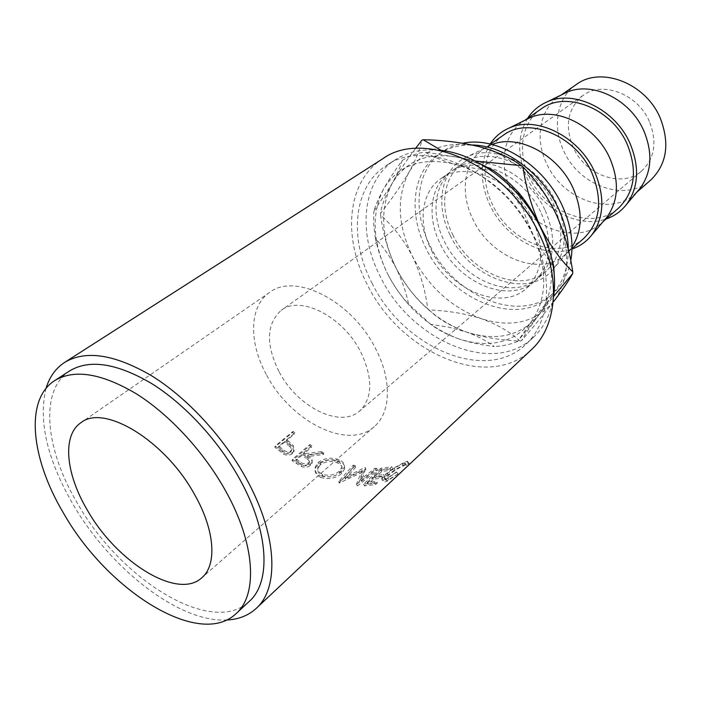 <?xml version="1.0" encoding="UTF-8"?>
<svg xmlns="http://www.w3.org/2000/svg" width="701" height="701" viewBox="0 0 701 701"><rect width="100%" height="100%" fill="white"/><g stroke="black" fill="none" stroke-linecap="round" stroke-linejoin="round"><path stroke-width="0.53" stroke-dasharray="3.5 2.63" d="M278.902 371.425C265.6 344.182 266.38 323.818 281.241 310.341C300.343 294.849 343.253 316.554 360.892 352.305C373.098 378.505 372.695 398.072 359.683 410.996C340.116 428.863 296.786 406.615 278.902 371.425M649.398 121.527C637.787 93.846 602.133 80.51 582.864 95.546C567.67 108.506 564.445 125.777 573.19 147.368C585.204 175.206 622.12 188.63 641.652 170.983C654.734 158.426 657.319 141.935 649.398 121.527M266.266 374.378C248.575 342.141 249.109 306.153 269.675 292.37C295.095 272.19 352.244 301.079 375.683 348.853C392.131 380.24 390.834 412.766 374.281 426.602C348.046 451.015 290.144 421.152 266.266 374.378M452.697 234.563C470.616 273.416 521.009 294.385 546.324 271.033C562.868 254.726 565.251 232.338 553.475 203.86C536.169 164.884 487.344 144.353 462.564 163.552C442.874 176.862 439.247 207.952 452.697 234.563M545.212 210.519C557.137 239.207 554.824 261.718 538.28 278.043C512.939 301.412 462.318 280.128 444.189 241.004C430.58 214.208 434.094 182.961 453.801 169.642C478.59 150.417 527.687 171.246 545.212 210.519M492.12 144.52L483.348 149.103C463.703 162.387 459.803 193.099 472.912 219.255C490.341 257.477 540.147 277.701 565.409 254.402L571.998 247.015M450.235 235.308C470.485 279.787 530.508 300.519 554.289 267.826C566.688 250.345 567.372 228.728 556.331 202.983C539.674 165.786 494.967 143.293 467.62 156.612C441.306 167.592 434.34 204.236 450.235 235.308M503.397 135.179C483.804 148.428 479.659 178.764 492.435 204.482C509.39 242.073 558.609 261.596 583.81 238.366M525.908 119.766L522.569 121.86C503.046 135.056 498.674 165.033 511.134 190.33C527.643 227.317 576.301 246.174 601.414 223.032L604.253 220.298M490.157 144.047C479.659 162.062 479.607 182.47 489.999 205.262C505.132 237.902 543.783 259.256 571.972 249.039M541.084 108.988C521.649 122.14 517.066 151.758 529.22 176.634C545.299 213.043 593.397 231.26 618.413 208.215M562.509 94.381L558.828 96.659C539.481 109.75 534.705 139.017 546.578 163.499C562.246 199.338 609.791 216.959 634.703 194.019L637.814 191.005M527.555 118.39C517.329 135.994 517.084 155.675 526.81 177.432C541.067 208.758 578.237 228.947 605.997 219.036M576.204 84.584C556.944 97.623 552.002 126.531 563.586 150.619C578.868 185.905 625.862 202.948 650.659 180.122M570.772 260.79C568.16 274.161 562.412 284.886 553.536 292.948C520.238 324.458 453.678 296.427 429.888 245.324C411.881 210.107 416.447 168.59 443.067 151.206C448.903 147.306 455.475 144.651 462.8 143.249M568.327 249.661C568.169 269.543 562.027 285.062 549.908 296.216C516.602 327.735 449.902 299.52 425.98 248.25C407.894 212.92 412.381 171.316 439.01 153.922C448.386 147.683 459.409 144.704 472.088 144.984M438.712 150.145C421.844 148.761 407.299 152.012 395.066 159.889C361.926 180.902 357.387 232.793 380.371 276.764C410.628 340.169 492.917 376.516 533.391 337.374C544.02 327.437 550.723 314.127 553.501 297.434M371.959 283.029C402.549 346.829 485.171 383.71 525.645 344.568C549.47 323.31 554.053 278.674 533.671 236.807C504.492 172.201 425.218 136.783 386.207 165.638C353.059 186.65 348.748 238.778 371.959 283.029M287.717 442.042L286.253 440.798L294.402 434.077L292.58 432.508L274.757 447.142L283.844 454.248C287.165 455.694 290.03 455.466 292.44 453.556L293.868 451.83L292.72 446.572L287.717 442.042L288.181 440.868L293.106 445.337L294.201 450.515L293.868 451.83M323.617 454.476L321.181 453.1L305.128 455.045L303.551 453.994L311.621 447.15L309.702 445.845L292.045 460.759L301.596 466.621C305.066 467.751 308.046 467.33 310.543 465.35L312.085 463.186C312.392 460.557 310.876 458.358 307.537 456.605L323.617 454.476L323.678 453.012L307.713 455.203C310.99 456.921 312.471 459.085 312.164 461.696L312.085 463.186M320.602 477.381C328.322 479.799 335.332 478.52 341.632 473.534L344.752 468.689C345.137 465.499 343.253 463.054 339.109 461.337C331.555 458.629 324.651 459.435 318.394 463.755L315.31 468.321C314.416 472.255 316.177 475.278 320.602 477.381L320.427 475.786C328.042 478.161 334.999 476.855 341.291 471.869L344.454 466.98C344.839 463.834 342.999 461.424 338.942 459.751C331.503 457.096 324.651 457.928 318.394 462.257L315.275 466.875C314.381 470.757 316.107 473.727 320.427 475.786M365.545 469.232L361.269 481.324L375.622 470.091L377.488 470.117L357.484 485.863L362.68 472.045L339.205 483.103L353.637 466.796L355.617 467.304L345.269 478.993L365.545 469.232L364.976 467.514L344.804 477.285L345.269 478.993M377.366 482.884L368.06 484.146L373.405 479.212L382.693 477.924L384.463 476.286L375.175 477.583L381.756 471.501L391.035 470.169L392.779 468.557L381.686 470.012L364.459 485.889L375.578 484.549L377.366 482.884L376.349 481.123L374.553 482.779L375.578 484.549M398.028 473.832L388.906 479.484C386.488 480.5 385.348 480.413 385.462 479.212L388.345 475.462C393.489 471.186 398.554 467.97 403.566 465.806C405.993 464.684 407.027 464.526 406.65 465.35L409.007 463.44C409.419 462.581 408.184 462.826 405.309 464.176L395.014 469.688L386.566 476.023L383.026 480.693C382.834 482.262 384.227 482.402 387.206 481.114L398.028 473.832L396.512 471.948L387.688 477.758C385.34 478.757 384.227 478.669 384.35 477.495L387.276 473.718C392.402 469.442 397.432 466.244 402.365 464.106C404.757 462.993 405.748 462.853 405.344 463.676L407.702 461.766C408.113 460.907 406.913 461.144 404.109 462.476L393.936 467.953L385.515 474.27L381.931 478.976C381.73 480.509 383.079 480.649 385.988 479.388L396.687 472.159M382.667 158.812C346.907 181.217 342.342 237.131 367.193 284.396C399.85 352.401 488.133 391.85 531.402 349.668M46.029 388.38C38.257 420.723 47.09 459.102 72.545 503.52C109.628 568.108 178.781 622.646 226.546 620.017M69.618 370.925C39.195 390.229 45.179 449.017 77.163 502.836C120.239 579.666 212.052 637.2 249.241 601.405M541.426 213.56C553.431 242.353 551.152 264.917 534.6 281.25C509.259 304.628 458.515 283.195 440.289 243.957C426.62 217.065 430.072 185.747 449.788 172.428C474.586 153.186 523.805 174.155 541.426 213.56M431.571 250.555C450.016 290.074 500.996 311.831 526.346 288.435C542.907 272.084 545.106 249.407 532.953 220.394C515.104 180.683 465.595 159.407 440.806 178.676C421.073 192.004 417.743 223.47 431.571 250.555M458.06 338.636C488.685 348.677 513.027 343.166 531.095 322.083C547.507 298.565 547.902 268.825 532.278 232.881C516.725 199.776 485.048 172.087 454.327 164.078C421.467 156.787 397.826 165.208 383.412 189.358C371.066 214.488 372.573 242.896 387.942 274.573C404.512 305.689 427.882 327.043 458.06 338.636C469.144 342.412 481.201 345.023 494.249 346.469C486.187 340.581 476.741 335.718 465.911 331.871L448.85 327.209L430.668 324.326C438.055 329.926 447.185 334.701 458.06 338.636M531.095 322.083L553.071 294.692L538.771 315.091L517.583 341.457L531.095 322.083M554.509 279.655L553.071 294.692M553.054 265.337C545.176 255.953 538.254 245.14 532.278 232.881L524.883 214.76L519.406 195.938M517.583 341.457C510.337 344.506 502.564 346.18 494.249 346.469M387.942 274.573C393.839 285.92 400.735 295.778 408.613 304.138C405.923 291.572 401.796 279.655 396.223 268.378C390.413 257.118 383.465 247.129 375.385 238.419C378.102 251.124 382.29 263.182 387.942 274.573M430.668 324.326L408.613 304.138M383.412 189.358C378.645 198.085 375.447 205.446 373.826 211.439L392.052 183.583C396.871 174.882 400.28 167.162 402.269 160.424C394.689 170.834 388.398 180.481 383.412 189.358M375.385 238.419L373.686 224.723L373.826 211.439M493.513 170.527C479.37 169.388 466.305 167.241 454.327 164.078C442.568 160.774 432.719 156.752 424.78 152.012L462.853 158.198L483.278 165.383M402.269 160.424C408.928 156.218 416.438 153.414 424.78 152.012M553.764 301.43C535.669 322.434 511.493 328.173 481.245 318.648C451.435 307.564 428.495 286.77 412.398 256.259C397.52 225.179 396.363 197.191 408.92 172.306C423.509 148.393 447.028 139.867 479.484 146.728C509.802 154.308 540.813 181.191 555.84 213.586C570.929 248.776 570.237 278.06 553.764 301.43C544.537 313.382 533.785 326.5 521.509 340.765C524.313 335.244 530.07 326.684 538.771 315.091C520.694 336.147 496.404 341.738 465.911 331.871C435.856 320.453 412.626 299.283 396.223 268.378C381.02 236.903 379.627 208.635 392.052 183.583C406.527 159.513 430.125 151.057 462.853 158.198C493.443 166.067 524.891 193.476 540.261 226.335C555.709 262.034 555.21 291.616 538.771 315.091L553.667 296.313M546.175 240.408L550.311 252.973M475.287 161.02L462.853 158.198L441.227 150.417M415.562 148.454C406.081 161.02 398.238 172.735 392.052 183.583C385.235 196.184 381.397 206.12 380.538 213.384C391.798 199.093 401.261 185.397 408.92 172.306C415.886 159.758 420.179 149.076 421.783 140.261M380.634 215.049C382.948 233.696 388.144 251.466 396.223 268.378C404.994 284.79 415.491 298.249 427.733 308.738C425.376 290.319 420.267 272.829 412.398 256.259C403.899 240.093 393.305 226.353 380.634 215.049L380.538 213.384M429.091 309.973C437.783 318.657 450.06 325.947 465.911 331.871C482.262 337.181 500.312 340.257 520.054 341.08C509.925 331.775 496.991 324.3 481.245 318.648C465.14 313.557 447.755 310.674 429.091 309.973L427.733 308.738M521.509 340.765L520.054 341.08M397.826 473.631L396.512 471.948M388.906 479.484L387.688 477.758M388.345 475.462L387.276 473.718M403.566 465.806L402.365 464.106M406.65 465.35L405.344 463.676M408.902 463.615L407.579 461.959M405.309 464.176L404.109 462.476M395.014 469.688L393.936 467.953M386.566 476.023L385.515 474.27M387.206 481.114L385.988 479.388M368.06 484.146L367.193 482.367L376.349 481.123M367.193 482.367L372.538 477.451L381.686 476.172L383.456 474.524L384.463 476.286M373.405 479.212L372.538 477.451M382.693 477.924L381.686 476.172M375.175 477.583L374.308 475.813L383.456 474.524M374.308 475.813L380.897 469.749L390.036 468.426L391.78 466.813L392.779 468.557M381.756 471.501L380.897 469.749M391.035 470.169L390.036 468.426M381.686 470.012L380.862 468.259L391.78 466.813M380.862 468.259L363.617 484.119L374.553 482.779M364.459 485.889L363.617 484.119M364.976 467.514L365.975 469.293M375.622 470.091L374.895 468.347L360.559 479.572L361.269 481.324M360.559 479.572L365.396 467.576M374.895 468.347L376.735 468.364L377.488 470.117M353.637 466.796L353.251 465.122L338.749 481.394L362.102 470.318L356.485 484.084L357.484 485.863M356.756 484.093L376.735 468.364M356.485 484.084L357.212 485.846M362.102 470.318L362.68 472.045M339.03 481.464L339.486 483.173M338.749 481.394L339.205 483.103M353.251 465.122L355.197 465.622L355.617 467.304M344.804 477.285L355.197 465.622M341.632 473.534L341.291 471.869M339.109 461.337L338.942 459.751M318.394 463.755L318.394 462.257M320.348 463.273C325.448 459.76 331.03 459.094 337.102 461.267C340.528 462.695 342.114 464.702 341.86 467.313L339.328 471.265C334.184 475.199 328.515 476.189 322.337 474.235C318.745 472.544 317.255 470.099 317.877 466.901L320.348 463.273L320.375 464.789C325.483 461.276 331.117 460.636 337.269 462.853C340.765 464.307 342.395 466.358 342.141 469.004L339.643 472.912C334.491 476.846 328.787 477.819 322.513 475.83C318.841 474.095 317.308 471.615 317.939 468.373L320.375 464.789M337.102 461.267L337.269 462.853M339.328 471.265L339.643 472.912M322.337 474.235L322.513 475.83M309.702 445.845L309.965 444.513L292.299 459.418L301.71 465.184C305.145 466.288 308.107 465.858 310.596 463.878L312.164 461.696M301.596 466.621L301.71 465.184M310.543 465.35L310.596 463.878M307.537 456.605L307.713 455.203M321.181 453.1L321.277 451.654L323.678 453.012M321.277 451.654L305.338 453.67L305.128 455.045M303.551 453.994L303.778 452.636L305.338 453.67M303.778 452.636L311.857 445.801L311.621 447.15M309.965 444.513L311.857 445.801M292.045 460.759L292.299 459.418M305.908 456.71C308.475 457.963 309.684 459.558 309.535 461.503L308.642 462.765C305.724 464.36 302.867 464.044 300.072 461.828L296.05 459.181L301.973 454.169L305.908 456.71L305.741 458.112C308.352 459.383 309.588 461.013 309.439 462.975L308.554 464.22L308.642 462.765M296.05 459.181L295.822 460.539L301.737 455.527L305.741 458.112M301.737 455.527L301.973 454.169M295.822 460.539L299.905 463.23L300.072 461.828M308.554 464.22C305.627 465.806 302.744 465.482 299.905 463.23M292.58 432.508L293.088 431.369L275.265 446.002L284.212 453.004C287.506 454.423 290.345 454.178 292.755 452.268L294.201 450.515M283.844 454.248L284.212 453.004M292.44 453.556L292.755 452.268M292.72 446.572L293.106 445.337M286.253 440.798L286.735 439.641L288.181 440.868M286.735 439.641L294.884 432.92L294.402 434.077M293.088 431.369L294.884 432.92M274.757 447.142L275.265 446.002M288.505 444.092C291.134 445.766 292.186 447.702 291.66 449.902L290.88 450.848C288.015 452.347 285.281 451.795 282.661 449.192L278.928 446.064L284.904 441.139L288.505 444.092L288.076 445.293C290.749 447.001 291.818 448.964 291.309 451.181L290.538 452.119L290.88 450.848M278.928 446.064L278.455 447.22L284.422 442.296L288.076 445.293M284.422 442.296L284.904 441.139M278.455 447.22L282.24 450.401L282.661 449.192M290.538 452.119C287.664 453.608 284.904 453.03 282.24 450.401M296.392 463.694L296.576 462.31M278.796 450.612L279.243 449.429M582.864 95.546L281.241 310.341M269.675 292.37L80.939 422.703M546.324 271.033L538.28 278.043M570.693 248.794L554.289 267.826M571.981 248.671L565.409 254.402M603.412 221.288L601.414 223.032M636.867 192.135L634.703 194.019M553.536 292.948L549.908 296.216M533.391 337.374L525.645 344.568M534.6 281.25L526.346 288.435M449.788 172.428L440.806 178.676M395.066 159.889L386.207 165.638M443.067 151.206L439.01 153.922M561.186 95.029L558.828 96.659M524.742 120.344L522.569 121.86M490.516 144.134L483.348 149.103M490.078 145.352L467.62 156.612M462.564 163.552L453.801 169.642M374.281 426.602L201.792 577.782M641.652 170.983L359.683 410.996M384.35 477.495L385.462 479.212M407.702 461.766L409.007 463.44M381.931 478.976L383.026 480.693M344.454 466.98L344.761 468.689M315.275 466.875L315.31 468.321M341.86 467.313L342.141 469.004M317.877 466.901L317.939 468.373M309.439 462.975L309.535 461.503M291.309 451.181L291.66 449.902"/><path stroke-width="1.05" d="M194.79 494.915C165.532 440.798 103.985 403.583 80.939 422.703C61.933 435.4 65.754 473.674 87.143 509.776C116.348 561.895 177.66 600.38 201.792 577.782C217.144 565.137 215.058 530.552 194.79 494.915M571.998 247.015C582.505 230.594 582.855 210.948 573.05 188.078C558.11 154.483 518.127 133.654 492.12 144.52M571.981 248.671L583.81 238.366C600.284 222.191 602.983 200.363 591.898 172.893C575.574 135.328 528.098 116.138 503.397 135.179L490.516 144.134M604.253 220.298L606.952 217.126C618.457 200.863 619.447 181.287 609.905 158.382C595.482 125.199 555.306 105.658 529.641 117.926L525.908 119.766M571.972 249.039C580.025 246.27 586.684 241.495 591.959 234.73C604.122 217.503 605.033 196.595 594.702 171.999C579.079 136.353 536.037 115.174 508.908 128.169C501.057 131.63 494.81 136.923 490.157 144.047M603.412 221.288L618.413 208.215C634.782 192.188 637.744 170.913 627.272 144.38C611.842 108.129 565.646 90.14 541.084 108.988L524.742 120.344M637.814 191.005L640.477 187.842C651.72 171.859 652.859 152.906 643.895 130.982C630.313 99.13 591.609 80.641 566.233 92.567L562.509 94.381M605.997 219.036C614.365 216.188 621.279 211.229 626.729 204.175C638.629 187.228 639.733 166.996 630.041 143.468C615.338 109.277 573.891 89.272 547.034 101.908C538.859 105.474 532.366 110.968 527.555 118.39M636.867 192.135L650.659 180.122C666.896 164.271 670.06 143.53 660.158 117.882C645.533 82.858 600.582 65.955 576.204 84.584L561.186 95.029M462.8 143.249C496.764 135.775 543.477 164.148 562.123 205.411C570.973 224.793 573.865 243.247 570.772 260.79M472.088 144.984C504.194 145.352 541.952 172.63 558.364 208.477C564.831 222.366 568.152 236.097 568.327 249.661M553.501 297.434C556.629 276.229 552.721 253.797 541.768 230.138C521.754 186.957 477.179 153.011 438.712 150.145M226.546 620.017C238.471 619.482 248.382 615.583 256.277 608.337L531.402 349.668C556.533 326.981 561.405 279.611 539.77 235.063C508.724 166.137 424.263 128.344 382.667 158.812L64.623 362.408C55.659 368.297 49.464 376.954 46.029 388.38M256.277 608.337C279.541 587.815 277.272 534.215 245.998 478.082C223.242 436.811 187.141 397.817 151.819 375.894C114.771 354.294 85.706 349.799 64.623 362.408M236.158 613.568L249.241 601.405C271.278 582.189 269.07 531.7 239.646 479.02C218.283 440.359 184.468 403.881 151.363 383.368C116.638 363.136 89.386 358.991 69.618 370.925L54.634 380.643C24.474 399.78 31.054 458.805 63.467 513.044C107.174 590.444 199.286 649.038 236.158 613.568C258.012 594.536 255.383 543.853 225.485 490.674C203.781 451.663 169.633 414.712 136.371 393.822C101.487 373.212 74.236 368.814 54.634 380.643M550.311 252.973L553.737 266.161L554.509 279.655M553.737 266.161L553.054 265.337M519.406 195.938L518.609 192.556C526.994 202.58 534.206 213.84 540.261 226.335L546.175 240.408M483.278 165.383L493.513 170.527L499.208 174.654L510.135 183.916L518.609 192.556M441.227 150.417L423.176 139.727C443.102 140.139 461.871 142.469 479.484 146.728C496.308 151.363 510.31 157.681 521.474 165.673L475.287 161.02M415.562 148.454L421.783 140.261L423.176 139.727M572.752 271.839C560.309 259.861 549.479 244.693 540.261 226.335C531.682 207.365 525.934 187.605 523.034 167.04C535.993 180.034 546.929 195.553 555.84 213.586C564.191 232.136 569.825 251.554 572.752 271.839L572.699 273.609C568.87 280.549 562.561 289.82 553.764 301.43M521.474 165.673L523.034 167.04M553.667 296.313L572.699 273.609M606.952 217.126L591.959 234.73M640.477 187.842L626.729 204.175M566.233 92.567L547.034 101.908M529.641 117.926L508.908 128.169"/></g></svg>
